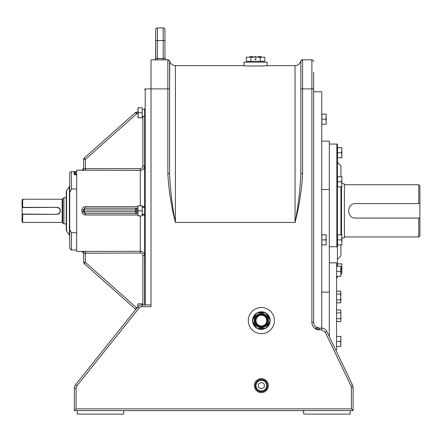<?xml version="1.0" encoding="UTF-8"?>
<svg xmlns="http://www.w3.org/2000/svg" width="442" height="442" viewBox="0 0 442 442"><rect width="100%" height="100%" fill="white"/><g stroke="black" fill="none" stroke-linecap="round" stroke-linejoin="round"><path stroke-width="0.66" d="M256.006 385.639A5.354 5.354 0 0 1 261.36 380.286A5.354 5.354 0 0 0 256.006 385.639A5.354 5.354 0 0 0 261.36 390.988A5.354 5.354 0 0 1 256.006 385.639M266.714 385.639A5.354 5.354 0 0 1 261.36 390.988A5.354 5.354 0 0 0 266.714 385.639A5.354 5.354 0 0 0 261.36 380.286M255.255 385.639A6.105 6.105 0 0 1 261.36 379.534A6.105 6.105 0 0 1 267.465 385.639A6.105 6.105 0 0 1 261.36 391.739A6.105 6.105 0 0 1 255.255 385.639M264.266 383.96L264.266 387.314L261.36 388.988L258.459 387.314L258.459 383.96L261.36 382.286L264.266 383.96M144.633 206.773L144.633 207.353L142.313 207.353M144.633 304.842L144.633 214.32L142.313 214.32M142.219 215.657L142.219 206.016M138.131 205.801L137.865 207.11L137.865 205.801L142.219 205.801L142.219 215.873L137.865 215.873L137.865 214.563L138.131 215.873M142.219 210.84L138.131 210.84L137.865 214.563M137.865 207.11L138.131 210.84M137.865 212.149L137.865 209.53M137.865 109.041L138.131 107.732L138.131 117.804L142.219 117.804L142.219 112.765L138.131 112.765M321.754 328.146L321.754 91.787L313.627 91.787M329.307 336.616L329.307 141.147L321.754 141.147M325.936 244.912L326.207 243.603L326.207 244.912L321.848 244.912L321.848 234.835L326.207 234.835L326.207 236.144L325.936 234.835M321.848 239.873L325.936 239.873L326.207 236.144M326.207 243.603L325.936 239.873M326.207 238.564L326.207 241.183M335.705 349.948L336.566 349.948L336.566 262.835L329.307 262.835M341.616 157.8L341.887 156.49L341.887 157.8L337.528 157.8L337.528 147.727L341.887 147.727L341.887 149.037L341.616 147.727M341.887 156.49L341.616 152.766L337.528 152.766M341.616 152.766L341.887 149.037M341.887 154.076L341.887 151.457M263.101 62.173L263.101 61.3M248.006 62.173L248.006 61.3M255.99 59.267A0.436 0.436 0 0 1 255.553 59.703A0.436 0.436 0 0 1 255.117 59.267A0.436 0.436 0 0 1 255.553 58.83A0.436 0.436 0 0 1 255.99 59.267M260.2 61.3L264.846 61.3L264.846 57.233L260.2 57.233L260.2 61.3L246.26 61.3L246.26 57.233L250.907 57.233L250.907 61.3M260.2 57.233L250.907 57.233M261.36 57.233L261.36 56.653L261.36 57.233M257.874 57.233L257.874 56.653L257.874 57.233M261.36 56.653L257.874 56.653M256.133 57.233L256.133 56.653L254.973 56.653L254.973 57.233M249.747 57.233L249.747 56.653L252.067 56.653L252.067 57.233M252.067 56.653L253.233 56.653L253.233 57.233M336.566 336.412L340.92 336.412L340.92 337.721L340.655 336.412M336.566 341.451L340.655 341.451L340.92 337.721M336.566 346.484L340.655 346.484L340.655 341.451M340.92 345.174L340.655 346.484M340.92 340.141L340.92 342.76M144.633 109.285L142.313 109.285M144.633 116.252L142.313 116.252M142.219 117.589L142.219 107.947M137.865 107.732L142.219 107.732L142.219 112.765M138.131 117.804L137.865 116.495M137.865 114.075L137.865 111.456M253.493 318.538A8.133 8.133 0 0 1 255.647 314.809M259.205 312.754A8.133 8.133 0 0 1 263.515 312.754M267.073 314.809A8.133 8.133 0 0 1 269.228 318.538M252.846 321.527A8.564 8.564 0 0 1 252.846 319.665L256.299 313.687A8.564 8.564 0 0 1 257.913 312.754L264.813 312.754A8.564 8.564 0 0 1 266.427 313.687L269.874 319.665A8.564 8.564 0 0 1 269.874 321.527L266.427 327.505A8.564 8.564 0 0 1 264.813 328.434L257.913 328.434A8.564 8.564 0 0 1 256.299 327.505L252.846 321.527M254.249 320.594A7.116 7.116 0 0 1 261.36 313.483A7.116 7.116 0 0 1 268.476 320.594A7.116 7.116 0 0 1 261.36 327.71A7.116 7.116 0 0 1 254.249 320.594M261.36 315.223A5.37 5.37 0 0 1 266.73 320.594A5.37 5.37 0 0 1 261.36 325.969A5.37 5.37 0 0 1 255.99 320.594A5.37 5.37 0 0 1 261.36 315.223M269.228 322.649A8.133 8.133 0 0 1 267.073 326.378M263.515 328.434A8.133 8.133 0 0 1 259.205 328.434M255.647 326.378A8.133 8.133 0 0 1 253.493 322.649M326.207 124.208L326.207 122.898L326.207 124.208L321.848 124.208L321.848 114.135L326.207 114.135L326.207 115.445L326.207 114.135M341.616 186.839L341.887 185.53L341.887 186.839L337.528 186.839L337.528 176.761L341.887 176.761L341.887 178.076L341.887 176.761M337.528 181.8L341.616 181.8L341.887 178.076M341.887 185.53L341.616 181.8M341.887 180.491L341.887 183.11M142.313 304.914L142.219 304.09M138.131 303.869L137.865 305.179L137.865 303.869L142.219 303.869L142.219 304.914M137.865 305.179L137.865 306.858M336.566 276.366L340.655 276.366L340.92 275.057L340.655 271.333L336.566 271.333M340.92 275.057L340.655 276.366M336.566 266.294L340.92 266.294L340.92 267.603L340.655 266.294M340.655 271.333L340.92 267.603M340.92 272.642L340.92 270.023M341.887 244.912L341.887 243.603L341.887 244.912L337.528 244.912L337.528 234.835L341.887 234.835L341.887 236.144L341.616 234.835M337.528 239.873L341.616 239.873L341.887 236.144M341.887 243.603L341.616 239.873M341.887 238.564L341.887 241.183M144.633 184.491L144.633 178.568L144.633 184.491M300.853 63.427L300.853 61.587A1.74 1.74 0 0 1 302.593 59.847L302.593 173.479C301.753 189.872 299.24 206.199 295.041 222.453L295.041 65.654L267.167 65.654C267.891 66.123 243.222 66.123 243.94 65.654L175.413 65.654L175.413 222.453C172.203 206.099 170.269 189.773 169.606 173.479L169.606 61.587A1.74 1.74 0 0 0 167.861 59.847L151.02 59.847L151.02 88.886L145.214 88.886L145.214 304.914M144.633 108.699L144.633 304.914M144.633 89.466A0.58 0.58 0 0 1 145.214 88.886M140.28 205.801L140.28 170.402L76.687 170.187L76.687 251.487L140.28 251.271L140.28 215.873M137.865 215.016L85.4 215.016C83.317 214.851 82.157 213.735 81.914 211.674L81.914 210C82.151 207.944 83.311 206.828 85.4 206.663L137.865 206.663M144.633 251.863L144.633 255.631C144.379 252.984 142.926 251.531 140.28 251.271L140.28 253.006L83.66 253.222A1.74 1.74 0 0 0 81.914 251.481M144.633 192.325L144.633 206.48L142.7 206.629M144.12 206.563L144.633 206.48A1.74 1.74 0 0 1 144.401 207.353A1.74 1.74 0 0 0 144.633 206.48M144.633 166.043L142.893 166.043C142.738 167.634 141.871 168.507 140.28 168.667L140.28 170.402C142.932 170.137 144.379 168.684 144.633 166.043L144.313 167.689M142.296 169.905L141.843 170.109M144.633 215.193A1.74 1.74 0 0 0 144.401 214.32A1.74 1.74 0 0 1 144.633 215.193L142.313 215.033M142.893 304.914L142.893 255.631L144.633 255.631M142.7 252.012L143.274 252.465M143.937 215.099L143.462 215.072M82.074 170.225L82.51 170.275M82.549 170.28L83.488 170.347M83.499 251.327L82.51 251.399M137.865 112.113L136.584 112.113L136.584 113.854L137.865 113.854M81.914 210L83.66 209.967A1.74 1.74 0 0 1 85.4 208.226L137.865 208.226M137.865 211.707L136.584 211.707L136.584 213.453L85.4 213.453L137.865 213.453M142.893 255.631C142.738 254.04 141.865 253.161 140.28 253.006M83.66 168.452L83.66 159.352L83.66 168.452L81.914 170.187A1.74 1.74 180 0 0 83.66 168.452L85.4 168.667L85.4 159.352L136.584 113.854L135.429 112.555A1.74 1.74 0 0 1 136.584 112.113A1.74 1.74 0 0 0 135.429 112.555L84.24 158.054L135.429 112.555M85.4 206.663L85.4 208.226L84.035 208.884M85.4 208.226A1.74 1.155 90 0 0 84.24 209.967L135.429 209.967L135.429 211.707L83.66 211.707L85.4 213.453A1.74 1.74 0 0 1 83.66 211.707L83.66 209.967L83.66 211.707L81.914 211.674M81.914 251.487L83.66 253.222L83.66 262.321A1.74 1.74 0 0 0 84.24 263.625L135.429 309.124L136.584 307.82L137.086 307.82M84.731 253.034L85.4 253.006L85.4 262.321L84.24 263.625L135.429 309.124A1.74 1.74 0 0 0 135.827 309.389A1.74 1.74 0 0 1 135.429 309.124A1.74 1.74 0 0 0 135.705 309.323A1.74 1.74 0 0 1 135.429 309.124M83.66 159.352A1.74 1.74 -0.1 0 1 84.24 158.054A1.74 1.74 0 0 0 83.66 159.352L85.4 159.352L84.24 158.054M337.528 266.294L337.528 263.874L341.887 263.874L341.887 265.183L341.616 263.874M340.92 268.913L341.616 268.913L341.887 265.183M340.92 273.946L341.616 273.946L341.887 272.637L341.616 268.913M341.887 272.637L341.616 273.946M341.887 267.598L341.887 270.222M340.655 321.599L340.92 320.842L340.655 321.599L336.566 321.599M336.566 309.969L340.655 309.969L340.92 314.389L340.92 312.118M336.566 312.875L340.655 312.875M336.566 318.693L340.655 318.693L340.92 314.389M340.92 320.842L340.655 318.693M340.655 309.969L340.92 310.726M340.92 317.179L340.92 319.45M337.434 259.327L340.92 255.846L340.92 244.912M340.92 234.835L340.92 186.839M340.92 176.761L340.92 165.833L337.434 162.347M336.854 144.053L336.854 246.713L337.434 247.354L337.434 144.633A0.58 0.58 0 0 0 336.854 144.053L329.307 144.053M337.434 276.366L337.434 277.04A0.58 0.58 0 0 1 336.854 277.62L336.566 277.62M336.854 246.713L329.307 246.713M337.434 266.294L337.434 247.354M337.434 276.919L336.854 277.62M336.566 277.559L336.854 277.559M321.848 119.169L325.936 119.169L326.207 115.445M326.207 122.898L325.936 119.169M326.207 117.859L326.207 120.484M340.92 302.057L340.655 302.814L340.655 291.179L336.566 291.179M336.566 294.09L340.655 294.09M336.566 299.903L340.655 299.903M336.566 302.814L340.655 302.814M340.92 291.935L340.655 291.179M340.92 293.333L340.92 295.599M340.92 298.394L340.92 300.659M62.173 199.22L22.68 199.22L22.68 207.353L56.946 207.353C59.062 207.558 60.222 208.718 60.427 210.84C60.222 212.956 59.062 214.116 56.946 214.32L22.68 214.32L22.68 222.453L62.173 222.453L62.173 199.22A0.58 0.58 0 0 0 62.753 198.64M62.753 223.033A0.58 0.58 0 0 0 62.173 222.453M22.68 214.32L22.1 214.32L22.1 221.873L22.68 222.453M22.68 207.353L22.1 207.353L22.1 199.806L22.68 199.22M58.885 213.729A3.486 3.486 0 0 0 56.946 207.353L22.1 207.585L22.1 214.32M62.753 198.441L62.753 223.232L63.913 223.906L63.913 197.773L62.753 198.441M66.234 191.651L66.234 197.773L63.913 197.773M66.234 230.011L66.234 223.906L63.913 223.906M22.1 214.088L56.946 214.32A3.486 3.486 0 0 0 58.283 214.055M69.72 236.614L69.72 248.293L69.72 229.42L71.46 232.724L76.687 232.724M76.687 174.894L74.19 174.662L74.19 171.96L76.687 171.888M76.687 250.034L71.46 250.034L69.72 248.293M71.46 188.949L69.72 192.253L69.72 173.38A1.74 1.74 0 0 1 71.46 171.64L71.46 188.949L76.687 188.949M69.72 185.601A1.74 1.74 0 0 1 69.4 186.607L66.554 190.64L66.554 231.033L69.4 235.067L69.4 186.607M69.72 236.072A1.74 1.74 0 0 0 69.4 235.067M66.554 190.64A1.74 1.74 0 0 0 66.234 191.646L66.234 230.028A1.74 1.74 0 0 0 66.554 231.033M69.72 173.38L69.72 229.42M69.72 230.227L69.72 191.447M344.406 236.973L418.74 236.973L418.74 218.094L355.727 218.094C346.373 218.552 346.351 203.132 355.727 203.58L418.74 203.58L418.74 184.706L344.406 184.706M418.74 203.58L419.9 203.58L419.9 185.867L418.74 184.706M418.74 218.094L419.9 218.094L419.9 235.807L418.74 236.973M341.887 238.321L344.406 237.641L344.406 184.032L341.887 183.353M341.5 186.839L341.5 234.835M355.727 203.58A7.26 7.26 0 0 0 355.009 203.613M354.307 217.956A7.26 7.26 0 0 0 355.727 218.094M419.9 218.094L419.9 203.58M313.627 75.157L313.627 102.24M247.492 65.88L249.061 65.952M262.007 65.952L264.531 65.83M274.427 320.594A13.067 13.067 0 0 1 261.36 333.66A13.067 13.067 0 0 1 248.293 320.594A13.067 13.067 0 0 1 261.36 307.527A13.067 13.067 0 0 1 274.427 320.594M268.366 385.639A7 7 0 0 1 261.36 392.64A7 7 0 0 1 254.36 385.639A7 7 0 0 1 261.36 378.634A7 7 0 0 1 268.366 385.639M169.606 72.709L169.606 88.886L169.761 61.189L168.065 59.847M175.413 65.654A5.807 5.807 0 0 1 169.761 61.189M267.167 65.654L267.167 62.173L243.94 62.173L243.94 65.654M169.606 61.587L169.606 88.886L151.02 88.886L151.02 306.66L142.197 306.66A4.066 4.066 0 0 0 139.026 308.184L76.996 385.717L76.107 388.253L76.107 408.867L74.367 410.607L353.114 410.607L351.373 408.867L351.373 387.54A4.066 4.066 0 0 0 350.976 385.778L333.771 349.948M252.564 320.594A8.796 8.796 0 0 0 261.36 329.389A8.796 8.796 0 0 0 270.156 320.594A8.796 8.796 0 0 0 261.36 311.798A8.796 8.796 0 0 0 252.564 320.594M157.413 27.907L163.22 27.907A1.74 1.74 0 0 1 164.96 29.647L164.96 40.891A1.74 0.392 180 0 0 163.22 40.498L157.413 40.498A1.74 0.392 180 0 0 155.667 40.891L155.667 29.647A1.74 1.74 0 0 1 157.413 27.907L157.413 59.847M155.794 58.25L155.667 33.714M315.726 326.804L319.433 328.146A5.807 5.807 0 0 1 313.627 322.34L313.627 72.134M300.853 61.587L300.853 88.886L300.853 61.587A1.74 1.74 0 0 1 302.593 59.847L311.886 59.847A1.74 1.74 0 0 1 313.627 61.587M311.886 59.847L311.886 322.34A7.547 7.547 0 0 0 319.433 329.887L315.721 328.146M302.593 173.479L300.853 173.479C300.184 189.773 298.251 206.099 295.041 222.453L175.413 222.453C171.22 206.199 168.7 189.878 167.861 173.479L169.606 173.479M321.588 328.146L319.433 328.146L319.433 329.887L321.588 329.887L321.588 328.146A5.807 5.807 0 0 1 326.82 331.439L352.545 385.026A5.807 5.807 0 0 1 353.114 387.54L353.114 410.607M123.727 410.607L123.727 414.093L77.267 414.093L77.267 410.607M303.753 412.353A1.74 1.74 0 0 0 302.013 410.607A1.74 1.74 0 0 1 303.753 412.353L303.753 414.093L350.213 414.093L350.213 410.607M151.02 304.914L142.197 304.914A5.807 5.807 0 0 0 137.666 307.096L75.637 384.628A5.807 5.807 0 0 0 74.367 388.253A5.807 5.807 0 0 1 75.637 384.628A5.807 5.807 0 0 0 74.367 388.253L74.367 410.607M300.853 66.902L300.853 64.648M313.627 88.886L300.853 88.886L300.853 173.479M169.606 63.427L169.606 64.521M142.197 306.66L142.197 304.914A5.807 5.807 0 0 0 137.666 307.096L139.026 308.184M156.844 58.477L156.181 58.383M155.667 29.647L155.667 58.106A1.74 1.74 0 0 1 153.927 59.847M155.667 58.106L157.413 58.499L163.22 58.499L164.96 58.106A1.74 1.74 0 0 0 166.7 59.847M164.833 58.25L163.855 58.471M164.96 58.106L164.96 40.891M261.36 380.219A5.415 5.415 0 0 1 266.775 385.639A5.415 5.415 0 0 1 261.36 391.054A5.415 5.415 0 0 1 255.946 385.639A5.415 5.415 0 0 1 261.36 380.219M321.754 189.48L329.307 189.48M329.307 292.151L321.754 292.151M261.36 313.765A6.829 6.829 0 0 1 268.195 320.594A6.829 6.829 0 0 1 261.36 327.428A6.829 6.829 0 0 1 254.531 320.594A6.829 6.829 0 0 1 261.36 313.765M261.36 314.5A6.1 6.1 0 0 1 267.46 320.594A6.1 6.1 0 0 1 261.36 326.693A6.1 6.1 0 0 1 255.261 320.594A6.1 6.1 0 0 1 261.36 314.5M261.36 314.931A5.663 5.663 0 0 1 267.023 320.594A5.663 5.663 0 0 1 261.36 326.257A5.663 5.663 0 0 1 255.697 320.594A5.663 5.663 0 0 1 261.36 314.931M142.893 166.043L142.893 116.252M140.28 168.667L85.4 168.667L85.4 170.402M136.584 213.453A1.74 1.155 90 0 1 135.429 211.707L136.584 211.707L136.584 209.967L135.429 209.967A1.74 1.155 -90 0 1 136.584 208.226L136.584 209.967L137.865 209.967M83.66 262.321L85.4 262.321L136.584 307.82L136.584 308.444M83.66 209.967L84.24 209.967L84.24 211.707A1.74 1.155 90 0 0 85.4 213.453L85.4 215.016M85.4 253.006L85.4 251.271M56.946 214.088A3.254 3.254 0 0 0 60.195 210.84A3.254 3.254 0 0 0 56.946 207.585M74.853 171.888L76.135 174.894M75.444 174.894L74.19 171.96M71.46 232.724L71.46 250.034M311.886 322.34L313.627 322.34M352.545 385.026L350.976 385.778L325.251 332.191L321.588 329.887M167.861 173.479L167.861 59.847M76.107 408.867L351.373 408.867M325.251 332.191L326.82 331.439M351.373 387.54L353.114 387.54M76.107 388.253L74.367 388.253M76.996 385.717L75.637 384.628M163.22 27.907L163.22 59.847M76.687 171.64L71.46 171.64M295.041 65.654C297.958 65.466 299.842 63.979 300.693 61.189L302.389 59.847"/></g></svg>

